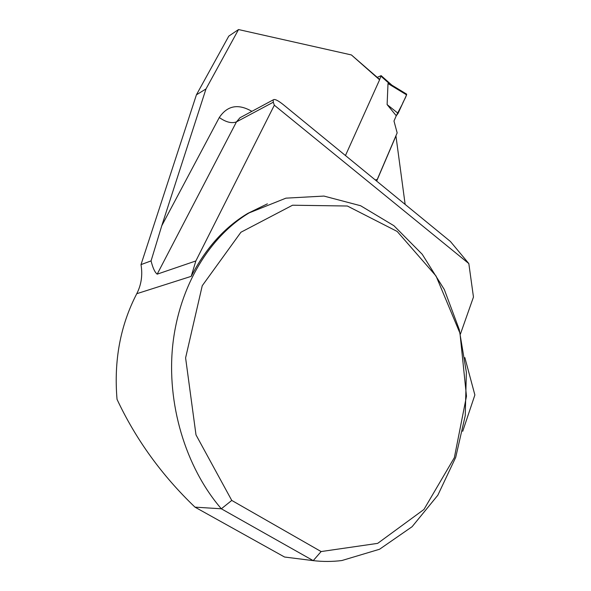 <?xml version="1.0" encoding="UTF-8"?>
<svg xmlns="http://www.w3.org/2000/svg" width="591" height="591" viewBox="0 0 591 591"><rect width="100%" height="100%" fill="white"/><g stroke="black" fill="none" stroke-linecap="round" stroke-linejoin="round"><path stroke-width="0.89" d="M377.25 77.355L381.143 75.641L379.533 79.733M392.468 85.673L388.006 83.56L387.112 104.585L398.09 113.339L406.608 94.87L388.006 83.56M387.112 104.585L396.258 115.755L393.983 121.037L397.159 132.894L377.235 179.501L375.226 179.908M406.601 94.109L406.608 94.87M405.751 94.353C407.864 94.56 403.276 101.046 402.368 104.068L396.258 115.755L398.09 113.339M375.499 180.137L377.235 179.501M405.145 204.412L395.918 135.804M242.443 116.427L273.19 99.886C274.512 98.719 277.918 100.33 283.399 104.725L450.408 241.475L468.826 263.579L473.465 297.051L460.411 334.1M345.462 155.536L379.592 79.815L378.942 78.847L351.401 54.941L238.52 29.55L205.986 88.946L161.771 225.74L219.291 117.52C227.365 105.523 238.225 103.469 251.869 111.352M379.592 79.815L351.401 54.941M396.036 135.753L376.659 181.082M205.986 88.946L196.419 94.819L140.998 264.613C142.763 275.007 141.352 284.707 136.765 293.705C120.335 325.368 113.76 360.584 117.033 399.339C135.812 439.394 161.794 475.334 194.986 507.144L284.552 557.025L313.223 560.637C322.915 561.753 332.467 561.716 341.864 560.534L379.548 549.253L412.09 526.714L437.813 495.251L455.698 457.39L465.25 415.606L466.365 372.249L459.244 329.534L444.314 289.538L422.233 254.285L393.924 225.718L360.613 205.734L323.927 196.072L285.933 198.155L249.166 212.878C209.931 236.37 179.465 285.468 172.845 344.265C166.359 403.018 185.286 466.986 221.337 508.792L194.986 507.144M196.419 94.819L228.791 36.11L238.52 29.55M267.391 203.843L247.695 213.447C224.528 227.328 205.698 248.294 191.196 276.352L195.85 260.949L157.184 274.165C154.849 272.348 152.81 267.93 151.067 260.897L161.771 225.74M140.998 264.613L151.067 260.897M462.716 431.282L474.876 394.98L464.858 357.592M468.826 263.579L274.335 105.213L273.286 102.206L273.19 99.886M231.761 500.429L221.337 508.792L313.223 560.637L321.112 551.558L231.761 500.429L195.998 434.887L185.596 357.887L202.248 285.719L240.929 232.241L292.552 205.217L347.375 206.015L397.196 231.458L436.055 276.019L459.975 333.235L466.476 396.214L454.368 457.619L423.946 509.472L377.679 543.365L321.112 551.558M195.85 260.949L274.335 105.213M381.084 76.305L389.742 83.974M136.765 293.705L191.196 276.352M219.291 117.52C225.932 122.189 231.65 123.645 236.452 121.894L157.184 274.165M242.502 116.39L239.99 117.742L236.452 121.894L273.286 102.206M381.143 75.641L391.863 85.141M391.102 84.676L406.645 94.139M247.695 213.447L249.166 212.878"/></g></svg>
